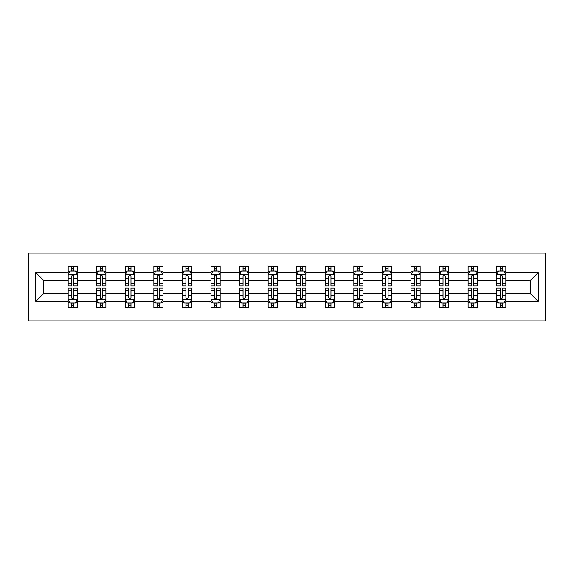 <?xml version="1.0" encoding="UTF-8"?>
<svg xmlns="http://www.w3.org/2000/svg" width="574" height="574" viewBox="0 0 574 574"><rect width="100%" height="100%" fill="white"/><g stroke="black" fill="none" stroke-linecap="round" stroke-linejoin="round"><path stroke-width="0.86" d="M28.7 320.88L545.3 320.88L545.3 253.12L28.7 253.12L28.7 320.88M505.838 301.465L505.838 293.773L530.555 293.773L538.247 301.465L505.838 301.465L505.838 307.599L502.358 307.599L502.358 302.928M496.682 301.465L477.267 301.465L477.267 293.773L496.682 293.773L496.682 307.599L505.838 307.599L505.838 302.713L504.116 302.713M477.267 301.465L477.267 307.599L473.787 307.599L473.787 302.928M468.111 301.465L448.703 301.465L448.703 293.773L468.111 293.773L468.111 307.599L477.267 307.599L477.267 302.713L475.545 302.713M448.703 301.465L448.703 307.599L445.223 307.599L445.223 302.928M439.548 301.465L420.132 301.465L420.132 293.773L439.548 293.773L439.548 307.599L448.703 307.599L448.703 302.713L446.981 302.713M420.132 301.465L420.132 307.599L416.652 307.599L416.652 302.928M410.977 301.465L391.568 301.465L391.568 293.773L410.977 293.773L410.977 307.599L420.132 307.599L420.132 302.713L418.41 302.713M391.568 301.465L391.568 307.599L388.089 307.599L388.089 302.928M382.406 301.465L362.998 301.465L362.998 293.773L382.406 293.773L382.406 307.599L391.568 307.599L391.568 302.713L389.846 302.713M362.998 301.465L362.998 307.599L359.518 307.599L359.518 302.928M353.842 301.465L334.427 301.465L334.427 293.773L353.842 293.773L353.842 307.599L362.998 307.599L362.998 302.713L361.276 302.713M334.427 301.465L334.427 307.599L330.947 307.599L330.947 302.928M325.271 301.465L305.863 301.465L305.863 293.773L325.271 293.773L325.271 307.599L334.427 307.599L334.427 302.713L332.712 302.713M305.863 301.465L305.863 307.599L302.383 307.599L302.383 302.928M296.708 301.465L277.292 301.465L277.292 293.773L296.708 293.773L296.708 307.599L305.863 307.599L305.863 302.713L304.141 302.713M277.292 301.465L277.292 307.599L273.812 307.599L273.812 302.928M268.137 301.465L248.729 301.465L248.729 293.773L268.137 293.773L268.137 307.599L277.292 307.599L277.292 302.713L275.57 302.713M248.729 301.465L248.729 307.599L245.249 307.599L245.249 302.928M239.573 301.465L220.158 301.465L220.158 293.773L239.573 293.773L239.573 307.599L248.729 307.599L248.729 302.713L247.007 302.713M220.158 301.465L220.158 307.599L216.678 307.599L216.678 302.928M211.002 301.465L191.594 301.465L191.594 293.773L211.002 293.773L211.002 307.599L220.158 307.599L220.158 302.713L218.436 302.713M191.594 301.465L191.594 307.599L188.114 307.599L188.114 302.928M182.432 301.465L163.023 301.465L163.023 293.773L182.432 293.773L182.432 307.599L191.594 307.599L191.594 302.713L189.872 302.713M163.023 301.465L163.023 307.599L159.543 307.599L159.543 302.928M153.868 301.465L134.452 301.465L134.452 293.773L153.868 293.773L153.868 307.599L163.023 307.599L163.023 302.713L161.301 302.713M134.452 301.465L134.452 307.599L130.98 307.599L130.98 302.928M125.297 301.465L105.889 301.465L105.889 293.773L125.297 293.773L125.297 307.599L134.452 307.599L134.452 302.713L132.738 302.713M105.889 301.465L105.889 307.599L102.409 307.599L102.409 302.928M96.733 301.465L77.318 301.465L77.318 293.773L96.733 293.773L96.733 307.599L105.889 307.599L105.889 302.713L104.167 302.713M77.318 301.465L77.318 307.599L73.838 307.599L73.838 302.928M68.163 301.465L35.753 301.465L35.753 272.535L68.163 272.535L68.163 280.227L43.445 280.227L43.445 293.773L68.163 293.773L68.163 307.599L77.318 307.599L77.318 302.713L75.596 302.713M69.885 271.287L68.163 271.287L68.163 266.401L68.163 272.535M71.642 271.072L71.642 266.401L68.163 266.401L77.318 266.401L77.318 272.535L96.733 272.535L96.733 266.401L105.889 266.401L105.889 272.535L125.297 272.535L125.297 266.401L134.452 266.401L134.452 272.535L153.868 272.535L153.868 266.401L163.023 266.401L163.023 272.535L182.432 272.535L182.432 266.401L191.594 266.401L191.594 272.535L211.002 272.535L211.002 266.401L220.158 266.401L220.158 272.535L239.573 272.535L239.573 266.401L248.729 266.401L248.729 272.535L268.137 272.535L268.137 266.401L277.292 266.401L277.292 272.535L296.708 272.535L296.708 266.401L305.863 266.401L305.863 272.535L325.271 272.535L325.271 266.401L334.427 266.401L334.427 272.535L353.842 272.535L353.842 266.401L362.998 266.401L362.998 272.535L382.406 272.535L382.406 266.401L391.568 266.401L391.568 272.535L410.977 272.535L410.977 266.401L420.132 266.401L420.132 272.535L439.548 272.535L439.548 266.401L448.703 266.401L448.703 272.535L468.111 272.535L468.111 266.401L477.267 266.401L477.267 272.535L496.682 272.535L496.682 266.401L505.838 266.401L505.838 272.535L538.247 272.535L538.247 301.465M496.682 272.535L496.682 280.227L477.267 280.227L477.267 272.535M468.111 272.535L468.111 280.227L448.703 280.227L448.703 272.535M439.548 272.535L439.548 280.227L420.132 280.227L420.132 272.535M410.977 272.535L410.977 280.227L391.568 280.227L391.568 272.535M382.406 272.535L382.406 280.227L362.998 280.227L362.998 272.535M353.842 272.535L353.842 280.227L334.427 280.227L334.427 272.535M325.271 272.535L325.271 280.227L305.863 280.227L305.863 272.535M296.708 272.535L296.708 280.227L277.292 280.227L277.292 272.535M268.137 272.535L268.137 280.227L248.729 280.227L248.729 272.535M239.573 272.535L239.573 280.227L220.158 280.227L220.158 272.535M211.002 272.535L211.002 280.227L191.594 280.227L191.594 272.535M182.432 272.535L182.432 280.227L163.023 280.227L163.023 272.535M153.868 272.535L153.868 280.227L134.452 280.227L134.452 272.535M125.297 272.535L125.297 280.227L105.889 280.227L105.889 272.535M96.733 272.535L96.733 280.227L77.318 280.227L77.318 272.535M35.753 272.535L43.445 280.227M530.555 293.773L530.555 280.227L505.838 280.227L505.838 272.535M500.162 270.978L502.358 270.978M471.591 270.978L473.787 270.978M443.02 270.978L445.223 270.978M414.457 270.978L416.652 270.978M385.886 270.978L388.089 270.978M357.322 270.978L359.518 270.978M328.751 270.978L330.947 270.978M300.188 270.978L302.383 270.978M271.617 270.978L273.812 270.978M243.053 270.978L245.249 270.978M214.482 270.978L216.678 270.978M185.911 270.978L188.114 270.978M157.348 270.978L159.543 270.978M128.777 270.978L130.98 270.978M100.213 270.978L102.409 270.978M71.642 270.978L73.838 270.978M71.642 303.022L73.838 303.022M100.213 303.022L102.409 303.022M128.777 303.022L130.98 303.022M157.348 303.022L159.543 303.022M185.911 303.022L188.114 303.022M214.482 303.022L216.678 303.022M243.053 303.022L245.249 303.022M271.617 303.022L273.812 303.022M300.188 303.022L302.383 303.022M328.751 303.022L330.947 303.022M357.322 303.022L359.518 303.022M385.886 303.022L388.089 303.022M414.457 303.022L416.652 303.022M443.02 303.022L445.223 303.022M471.591 303.022L473.787 303.022M500.162 303.022L502.358 303.022M43.445 293.773L35.753 301.465M538.247 272.535L530.555 280.227M73.838 268.776L71.642 268.776M68.163 283.606L68.163 285.902L71.642 285.902L71.642 283.606L68.163 283.606L68.163 280.227M77.318 280.227L77.318 285.902L73.838 285.902L73.838 276.101C73.106 274.695 72.374 274.695 71.642 276.101L71.642 283.606M75.596 271.287L77.318 271.287L77.318 266.401L73.838 266.401L73.838 271.072M77.318 274.731L75.488 271.072L69.992 271.072L68.163 274.731M71.642 305.224L73.838 305.224M77.318 290.394L77.318 288.098L73.838 288.098L73.838 290.394L77.318 290.394L77.318 293.773M68.163 293.773L68.163 288.098L71.642 288.098L71.642 297.899C72.374 299.305 73.106 299.305 73.838 297.899L73.838 290.394M69.885 302.713L68.163 302.713L68.163 307.599L71.642 307.599L71.642 302.928M68.163 299.269L69.992 302.928L75.488 302.928L77.318 299.269M102.409 268.776L100.213 268.776M98.455 271.287L96.733 271.287L96.733 266.401L100.213 266.401L100.213 271.072M96.733 283.606L96.733 285.902L100.213 285.902L100.213 283.606L96.733 283.606L96.733 280.227M105.889 280.227L105.889 285.902L102.409 285.902L102.409 276.101C101.677 274.695 100.945 274.695 100.213 276.101L100.213 283.606M104.167 271.287L105.889 271.287L105.889 266.401L102.409 266.401L102.409 271.072M105.889 274.731L104.059 271.072L98.563 271.072L96.733 274.731M130.98 268.776L128.777 268.776M127.019 271.287L125.297 271.287L125.297 266.401L128.777 266.401L128.777 271.072M125.297 283.606L125.297 285.902L128.777 285.902L128.777 283.606L125.297 283.606L125.297 280.227M134.452 280.227L134.452 285.902L130.98 285.902L130.98 276.101C130.248 274.695 129.509 274.695 128.777 276.101L128.777 283.606M132.738 271.287L134.452 271.287L134.452 266.401L130.98 266.401L130.98 271.072M134.452 274.731L132.623 271.072L127.134 271.072L125.297 274.731M100.213 305.224L102.409 305.224M105.889 290.394L105.889 288.098L102.409 288.098L102.409 290.394L105.889 290.394L105.889 293.773M96.733 293.773L96.733 288.098L100.213 288.098L100.213 297.899C100.945 299.305 101.677 299.305 102.409 297.899L102.409 290.394M98.455 302.713L96.733 302.713L96.733 307.599L100.213 307.599L100.213 302.928M96.733 299.269L98.563 302.928L104.059 302.928L105.889 299.269M128.777 305.224L130.98 305.224M134.452 290.394L134.452 288.098L130.98 288.098L130.98 290.394L134.452 290.394L134.452 293.773M125.297 293.773L125.297 288.098L128.777 288.098L128.777 297.899C129.509 299.305 130.241 299.305 130.98 297.899L130.98 290.394M127.019 302.713L125.297 302.713L125.297 307.599L128.777 307.599L128.777 302.928M125.297 299.269L127.134 302.928L132.623 302.928L134.452 299.269M159.543 268.776L157.348 268.776M155.59 271.287L153.868 271.287L153.868 266.401L157.348 266.401L157.348 271.072M153.868 283.606L153.868 285.902L157.348 285.902L157.348 283.606L153.868 283.606L153.868 280.227M163.023 280.227L163.023 285.902L159.543 285.902L159.543 276.101C158.811 274.695 158.08 274.695 157.348 276.101L157.348 283.606M161.301 271.287L163.023 271.287L163.023 266.401L159.543 266.401L159.543 271.072M163.023 274.731L161.194 271.072L155.698 271.072L153.868 274.731M157.348 305.224L159.543 305.224M163.023 290.394L163.023 288.098L159.543 288.098L159.543 290.394L163.023 290.394L163.023 293.773M153.868 293.773L153.868 288.098L157.348 288.098L157.348 297.899C158.08 299.305 158.811 299.305 159.543 297.899L159.543 290.394M155.59 302.713L153.868 302.713L153.868 307.599L157.348 307.599L157.348 302.928M153.868 299.269L155.698 302.928L161.194 302.928L163.023 299.269M188.114 268.776L185.911 268.776M184.154 271.287L182.432 271.287L182.432 266.401L185.911 266.401L185.911 271.072M182.432 283.606L182.432 285.902L185.911 285.902L185.911 283.606L182.432 283.606L182.432 280.227M191.594 280.227L191.594 285.902L188.114 285.902L188.114 276.101C187.382 274.695 186.65 274.695 185.911 276.101L185.911 283.606M189.872 271.287L191.594 271.287L191.594 266.401L188.114 266.401L188.114 271.072M191.594 274.731L189.757 271.072L184.268 271.072L182.432 274.731M185.911 305.224L188.114 305.224M191.594 290.394L191.594 288.098L188.114 288.098L188.114 290.394L191.594 290.394L191.594 293.773M182.432 293.773L182.432 288.098L185.911 288.098L185.911 297.899C186.643 299.305 187.375 299.305 188.114 297.899L188.114 290.394M184.154 302.713L182.432 302.713L182.432 307.599L185.911 307.599L185.911 302.928M182.432 299.269L184.268 302.928L189.757 302.928L191.594 299.269M216.678 268.776L214.482 268.776M212.724 271.287L211.002 271.287L211.002 266.401L214.482 266.401L214.482 271.072M211.002 283.606L211.002 285.902L214.482 285.902L214.482 283.606L211.002 283.606L211.002 280.227M220.158 280.227L220.158 285.902L216.678 285.902L216.678 276.101C215.946 274.695 215.214 274.695 214.482 276.101L214.482 283.606M218.436 271.287L220.158 271.287L220.158 266.401L216.678 266.401L216.678 271.072M220.158 274.731L218.328 271.072L212.832 271.072L211.002 274.731M214.482 305.224L216.678 305.224M220.158 290.394L220.158 288.098L216.678 288.098L216.678 290.394L220.158 290.394L220.158 293.773M211.002 293.773L211.002 288.098L214.482 288.098L214.482 297.899C215.214 299.305 215.946 299.305 216.678 297.899L216.678 290.394M212.724 302.713L211.002 302.713L211.002 307.599L214.482 307.599L214.482 302.928M211.002 299.269L212.832 302.928L218.328 302.928L220.158 299.269M245.249 268.776L243.053 268.776M241.288 271.287L239.573 271.287L239.573 266.401L243.053 266.401L243.053 271.072M239.573 283.606L239.573 285.902L243.053 285.902L243.053 283.606L239.573 283.606L239.573 280.227M248.729 280.227L248.729 285.902L245.249 285.902L245.249 276.101C244.517 274.695 243.785 274.695 243.053 276.101L243.053 283.606M247.007 271.287L248.729 271.287L248.729 266.401L245.249 266.401L245.249 271.072M248.729 274.731L246.892 271.072L241.403 271.072L239.573 274.731M243.053 305.224L245.249 305.224M248.729 290.394L248.729 288.098L245.249 288.098L245.249 290.394L248.729 290.394L248.729 293.773M239.573 293.773L239.573 288.098L243.053 288.098L243.053 297.899C243.778 299.305 244.517 299.305 245.249 297.899L245.249 290.394M241.288 302.713L239.573 302.713L239.573 307.599L243.053 307.599L243.053 302.928M239.573 299.269L241.403 302.928L246.892 302.928L248.729 299.269M273.812 268.776L271.617 268.776M269.859 271.287L268.137 271.287L268.137 266.401L271.617 266.401L271.617 271.072M268.137 283.606L268.137 285.902L271.617 285.902L271.617 283.606L268.137 283.606L268.137 280.227M277.292 280.227L277.292 285.902L273.812 285.902L273.812 276.101C273.081 274.695 272.349 274.695 271.617 276.101L271.617 283.606M275.57 271.287L277.292 271.287L277.292 266.401L273.812 266.401L273.812 271.072M277.292 274.731L275.463 271.072L269.967 271.072L268.137 274.731M271.617 305.224L273.812 305.224M277.292 290.394L277.292 288.098L273.812 288.098L273.812 290.394L277.292 290.394L277.292 293.773M268.137 293.773L268.137 288.098L271.617 288.098L271.617 297.899C272.349 299.305 273.081 299.305 273.812 297.899L273.812 290.394M269.859 302.713L268.137 302.713L268.137 307.599L271.617 307.599L271.617 302.928M268.137 299.269L269.967 302.928L275.463 302.928L277.292 299.269M302.383 268.776L300.188 268.776M298.43 271.287L296.708 271.287L296.708 266.401L300.188 266.401L300.188 271.072M296.708 283.606L296.708 285.902L300.188 285.902L300.188 283.606L296.708 283.606L296.708 280.227M305.863 280.227L305.863 285.902L302.383 285.902L302.383 276.101C301.651 274.695 300.919 274.695 300.188 276.101L300.188 283.606M304.141 271.287L305.863 271.287L305.863 266.401L302.383 266.401L302.383 271.072M305.863 274.731L304.033 271.072L298.537 271.072L296.708 274.731M300.188 305.224L302.383 305.224M305.863 290.394L305.863 288.098L302.383 288.098L302.383 290.394L305.863 290.394L305.863 293.773M296.708 293.773L296.708 288.098L300.188 288.098L300.188 297.899C300.919 299.305 301.651 299.305 302.383 297.899L302.383 290.394M298.43 302.713L296.708 302.713L296.708 307.599L300.188 307.599L300.188 302.928M296.708 299.269L298.537 302.928L304.033 302.928L305.863 299.269M330.947 268.776L328.751 268.776M326.993 271.287L325.271 271.287L325.271 266.401L328.751 266.401L328.751 271.072M325.271 283.606L325.271 285.902L328.751 285.902L328.751 283.606L325.271 283.606L325.271 280.227M334.427 280.227L334.427 285.902L330.947 285.902L330.947 276.101C330.222 274.695 329.483 274.695 328.751 276.101L328.751 283.606M332.712 271.287L334.427 271.287L334.427 266.401L330.947 266.401L330.947 271.072M334.427 274.731L332.597 271.072L327.108 271.072L325.271 274.731M359.518 268.776L357.322 268.776M355.564 271.287L353.842 271.287L353.842 266.401L357.322 266.401L357.322 271.072M353.842 283.606L353.842 285.902L357.322 285.902L357.322 283.606L353.842 283.606L353.842 280.227M362.998 280.227L362.998 285.902L359.518 285.902L359.518 276.101C358.786 274.695 358.054 274.695 357.322 276.101L357.322 283.606M361.276 271.287L362.998 271.287L362.998 266.401L359.518 266.401L359.518 271.072M362.998 274.731L361.168 271.072L355.672 271.072L353.842 274.731M388.089 268.776L385.886 268.776M384.128 271.287L382.406 271.287L382.406 266.401L385.886 266.401L385.886 271.072M382.406 283.606L382.406 285.902L385.886 285.902L385.886 283.606L382.406 283.606L382.406 280.227M391.568 280.227L391.568 285.902L388.089 285.902L388.089 276.101C387.357 274.695 386.625 274.695 385.886 276.101L385.886 283.606M389.846 271.287L391.568 271.287L391.568 266.401L388.089 266.401L388.089 271.072M391.568 274.731L389.732 271.072L384.243 271.072L382.406 274.731M416.652 268.776L414.457 268.776M412.699 271.287L410.977 271.287L410.977 266.401L414.457 266.401L414.457 271.072M410.977 283.606L410.977 285.902L414.457 285.902L414.457 283.606L410.977 283.606L410.977 280.227M420.132 280.227L420.132 285.902L416.652 285.902L416.652 276.101C415.92 274.695 415.189 274.695 414.457 276.101L414.457 283.606M418.41 271.287L420.132 271.287L420.132 266.401L416.652 266.401L416.652 271.072M420.132 274.731L418.303 271.072L412.806 271.072L410.977 274.731M445.223 268.776L443.02 268.776M441.262 271.287L439.548 271.287L439.548 266.401L443.02 266.401L443.02 271.072M439.548 283.606L439.548 285.902L443.02 285.902L443.02 283.606L439.548 283.606L439.548 280.227M448.703 280.227L448.703 285.902L445.223 285.902L445.223 276.101C444.491 274.695 443.759 274.695 443.02 276.101L443.02 283.606M446.981 271.287L448.703 271.287L448.703 266.401L445.223 266.401L445.223 271.072M448.703 274.731L446.866 271.072L441.377 271.072L439.548 274.731M473.787 268.776L471.591 268.776M469.833 271.287L468.111 271.287L468.111 266.401L471.591 266.401L471.591 271.072M468.111 283.606L468.111 285.902L471.591 285.902L471.591 283.606L468.111 283.606L468.111 280.227M477.267 280.227L477.267 285.902L473.787 285.902L473.787 276.101C473.055 274.695 472.323 274.695 471.591 276.101L471.591 283.606M475.545 271.287L477.267 271.287L477.267 266.401L473.787 266.401L473.787 271.072M477.267 274.731L475.437 271.072L469.941 271.072L468.111 274.731M328.751 305.224L330.947 305.224M334.427 290.394L334.427 288.098L330.947 288.098L330.947 290.394L334.427 290.394L334.427 293.773M325.271 293.773L325.271 288.098L328.751 288.098L328.751 297.899C329.483 299.305 330.215 299.305 330.947 297.899L330.947 290.394M326.993 302.713L325.271 302.713L325.271 307.599L328.751 307.599L328.751 302.928M325.271 299.269L327.108 302.928L332.597 302.928L334.427 299.269M357.322 305.224L359.518 305.224M362.998 290.394L362.998 288.098L359.518 288.098L359.518 290.394L362.998 290.394L362.998 293.773M353.842 293.773L353.842 288.098L357.322 288.098L357.322 297.899C358.054 299.305 358.786 299.305 359.518 297.899L359.518 290.394M355.564 302.713L353.842 302.713L353.842 307.599L357.322 307.599L357.322 302.928M353.842 299.269L355.672 302.928L361.168 302.928L362.998 299.269M385.886 305.224L388.089 305.224M391.568 290.394L391.568 288.098L388.089 288.098L388.089 290.394L391.568 290.394L391.568 293.773M382.406 293.773L382.406 288.098L385.886 288.098L385.886 297.899C386.618 299.305 387.35 299.305 388.089 297.899L388.089 290.394M384.128 302.713L382.406 302.713L382.406 307.599L385.886 307.599L385.886 302.928M382.406 299.269L384.243 302.928L389.732 302.928L391.568 299.269M414.457 305.224L416.652 305.224M420.132 290.394L420.132 288.098L416.652 288.098L416.652 290.394L420.132 290.394L420.132 293.773M410.977 293.773L410.977 288.098L414.457 288.098L414.457 297.899C415.189 299.305 415.92 299.305 416.652 297.899L416.652 290.394M412.699 302.713L410.977 302.713L410.977 307.599L414.457 307.599L414.457 302.928M410.977 299.269L412.806 302.928L418.303 302.928L420.132 299.269M443.02 305.224L445.223 305.224M448.703 290.394L448.703 288.098L445.223 288.098L445.223 290.394L448.703 290.394L448.703 293.773M439.548 293.773L439.548 288.098L443.02 288.098L443.02 297.899C443.752 299.305 444.491 299.305 445.223 297.899L445.223 290.394M441.262 302.713L439.548 302.713L439.548 307.599L443.02 307.599L443.02 302.928M439.548 299.269L441.377 302.928L446.866 302.928L448.703 299.269M471.591 305.224L473.787 305.224M477.267 290.394L477.267 288.098L473.787 288.098L473.787 290.394L477.267 290.394L477.267 293.773M468.111 293.773L468.111 288.098L471.591 288.098L471.591 297.899C472.323 299.305 473.055 299.305 473.787 297.899L473.787 290.394M469.833 302.713L468.111 302.713L468.111 307.599L471.591 307.599L471.591 302.928M468.111 299.269L469.941 302.928L475.437 302.928L477.267 299.269M502.358 268.776L500.162 268.776M498.404 271.287L496.682 271.287L496.682 266.401L500.162 266.401L500.162 271.072M496.682 283.606L496.682 285.902L500.162 285.902L500.162 283.606L496.682 283.606L496.682 280.227M505.838 280.227L505.838 285.902L502.358 285.902L502.358 276.101C501.626 274.695 500.894 274.695 500.162 276.101L500.162 283.606M504.116 271.287L505.838 271.287L505.838 266.401L502.358 266.401L502.358 271.072M505.838 274.731L504.008 271.072L498.512 271.072L496.682 274.731M500.162 305.224L502.358 305.224M505.838 290.394L505.838 288.098L502.358 288.098L502.358 290.394L505.838 290.394L505.838 293.773M496.682 293.773L496.682 288.098L500.162 288.098L500.162 297.899C500.894 299.305 501.626 299.305 502.358 297.899L502.358 290.394M498.404 302.713L496.682 302.713L496.682 307.599L500.162 307.599L500.162 302.928M496.682 299.269L498.512 302.928L504.008 302.928L505.838 299.269M77.275 274.637L68.213 274.637M77.318 283.606L73.838 283.606M71.642 278.699L68.163 278.699M77.318 278.699L73.838 278.699M73.838 269.945L71.642 269.945M68.213 299.363L77.275 299.363M68.163 290.394L71.642 290.394M73.838 295.301L77.318 295.301M68.163 295.301L71.642 295.301M71.642 304.055L73.838 304.055M105.846 274.637L96.776 274.637M105.889 283.606L102.409 283.606M100.213 278.699L96.733 278.699M105.889 278.699L102.409 278.699M102.409 269.945L100.213 269.945M134.409 274.637L125.347 274.637M134.452 283.606L130.98 283.606M128.777 278.699L125.297 278.699M134.452 278.699L130.98 278.699M130.98 269.945L128.777 269.945M96.776 299.363L105.846 299.363M96.733 290.394L100.213 290.394M102.409 295.301L105.889 295.301M96.733 295.301L100.213 295.301M100.213 304.055L102.409 304.055M125.347 299.363L134.409 299.363M125.297 290.394L128.777 290.394M130.98 295.301L134.452 295.301M125.297 295.301L128.777 295.301M128.777 304.055L130.98 304.055M162.98 274.637L153.911 274.637M163.023 283.606L159.543 283.606M157.348 278.699L153.868 278.699M163.023 278.699L159.543 278.699M159.543 269.945L157.348 269.945M153.911 299.363L162.98 299.363M153.868 290.394L157.348 290.394M159.543 295.301L163.023 295.301M153.868 295.301L157.348 295.301M157.348 304.055L159.543 304.055M191.544 274.637L182.482 274.637M191.594 283.606L188.114 283.606M185.911 278.699L182.432 278.699M191.594 278.699L188.114 278.699M188.114 269.945L185.911 269.945M182.482 299.363L191.544 299.363M182.432 290.394L185.911 290.394M188.114 295.301L191.594 295.301M182.432 295.301L185.911 295.301M185.911 304.055L188.114 304.055M220.115 274.637L211.045 274.637M220.158 283.606L216.678 283.606M214.482 278.699L211.002 278.699M220.158 278.699L216.678 278.699M216.678 269.945L214.482 269.945M211.045 299.363L220.115 299.363M211.002 290.394L214.482 290.394M216.678 295.301L220.158 295.301M211.002 295.301L214.482 295.301M214.482 304.055L216.678 304.055M248.678 274.637L239.616 274.637M248.729 283.606L245.249 283.606M243.053 278.699L239.573 278.699M248.729 278.699L245.249 278.699M245.249 269.945L243.053 269.945M239.616 299.363L248.678 299.363M239.573 290.394L243.053 290.394M245.249 295.301L248.729 295.301M239.573 295.301L243.053 295.301M243.053 304.055L245.249 304.055M277.249 274.637L268.187 274.637M277.292 283.606L273.812 283.606M271.617 278.699L268.137 278.699M277.292 278.699L273.812 278.699M273.812 269.945L271.617 269.945M268.187 299.363L277.249 299.363M268.137 290.394L271.617 290.394M273.812 295.301L277.292 295.301M268.137 295.301L271.617 295.301M271.617 304.055L273.812 304.055M305.813 274.637L296.751 274.637M305.863 283.606L302.383 283.606M300.188 278.699L296.708 278.699M305.863 278.699L302.383 278.699M302.383 269.945L300.188 269.945M296.751 299.363L305.813 299.363M296.708 290.394L300.188 290.394M302.383 295.301L305.863 295.301M296.708 295.301L300.188 295.301M300.188 304.055L302.383 304.055M334.384 274.637L325.322 274.637M334.427 283.606L330.947 283.606M328.751 278.699L325.271 278.699M334.427 278.699L330.947 278.699M330.947 269.945L328.751 269.945M362.955 274.637L353.885 274.637M362.998 283.606L359.518 283.606M357.322 278.699L353.842 278.699M362.998 278.699L359.518 278.699M359.518 269.945L357.322 269.945M391.518 274.637L382.456 274.637M391.568 283.606L388.089 283.606M385.886 278.699L382.406 278.699M391.568 278.699L388.089 278.699M388.089 269.945L385.886 269.945M420.089 274.637L411.02 274.637M420.132 283.606L416.652 283.606M414.457 278.699L410.977 278.699M420.132 278.699L416.652 278.699M416.652 269.945L414.457 269.945M448.653 274.637L439.591 274.637M448.703 283.606L445.223 283.606M443.02 278.699L439.548 278.699M448.703 278.699L445.223 278.699M445.223 269.945L443.02 269.945M477.224 274.637L468.154 274.637M477.267 283.606L473.787 283.606M471.591 278.699L468.111 278.699M477.267 278.699L473.787 278.699M473.787 269.945L471.591 269.945M325.322 299.363L334.384 299.363M325.271 290.394L328.751 290.394M330.947 295.301L334.427 295.301M325.271 295.301L328.751 295.301M328.751 304.055L330.947 304.055M353.885 299.363L362.955 299.363M353.842 290.394L357.322 290.394M359.518 295.301L362.998 295.301M353.842 295.301L357.322 295.301M357.322 304.055L359.518 304.055M382.456 299.363L391.518 299.363M382.406 290.394L385.886 290.394M388.089 295.301L391.568 295.301M382.406 295.301L385.886 295.301M385.886 304.055L388.089 304.055M411.02 299.363L420.089 299.363M410.977 290.394L414.457 290.394M416.652 295.301L420.132 295.301M410.977 295.301L414.457 295.301M414.457 304.055L416.652 304.055M439.591 299.363L448.653 299.363M439.548 290.394L443.02 290.394M445.223 295.301L448.703 295.301M439.548 295.301L443.02 295.301M443.02 304.055L445.223 304.055M468.154 299.363L477.224 299.363M468.111 290.394L471.591 290.394M473.787 295.301L477.267 295.301M468.111 295.301L471.591 295.301M471.591 304.055L473.787 304.055M505.787 274.637L496.725 274.637M505.838 283.606L502.358 283.606M500.162 278.699L496.682 278.699M505.838 278.699L502.358 278.699M502.358 269.945L500.162 269.945M496.725 299.363L505.787 299.363M496.682 290.394L500.162 290.394M502.358 295.301L505.838 295.301M496.682 295.301L500.162 295.301M500.162 304.055L502.358 304.055"/></g></svg>
